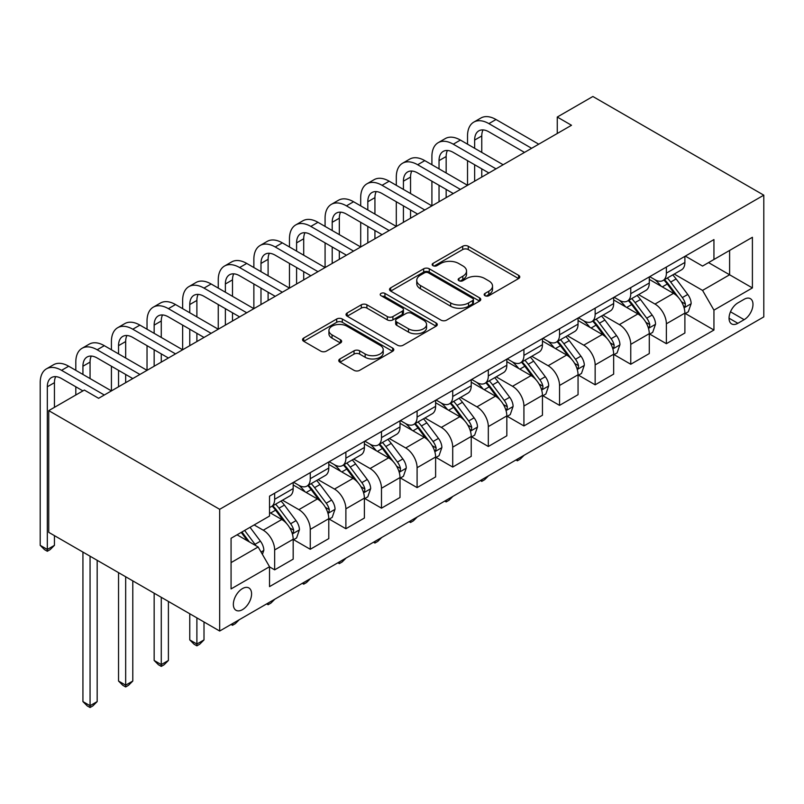 <?xml version="1.0" encoding="UTF-8"?>
<svg xmlns="http://www.w3.org/2000/svg" width="804" height="804" viewBox="0 0 804 804"><rect width="100%" height="100%" fill="white"/><g stroke="black" fill="none" stroke-linecap="round" stroke-linejoin="round"><path stroke-width="1.21" d="M484.983 295.711A2.764 1.598 0 0 0 488.892 295.711L518.61 278.556A3.95 2.281 0 0 0 519.766 276.948A3.95 2.281 0 0 0 518.61 275.33L468.27 246.265A3.95 2.281 0 0 0 462.682 246.265L432.974 263.421A2.764 1.598 0 0 0 432.16 264.556A2.764 1.598 0 0 0 432.974 265.682A2.764 1.598 0 0 0 436.884 265.682L440.733 263.461A12.653 7.306 0 0 1 458.622 263.461L462.823 265.883A12.653 7.306 0 0 1 466.531 271.048A12.653 7.306 0 0 1 462.823 276.214L458.973 278.435A2.764 1.598 0 0 0 458.159 279.571A2.764 1.598 0 0 0 458.973 280.696A2.764 1.598 0 0 0 462.893 280.696L466.732 278.475A12.653 7.306 0 0 1 484.631 278.475L488.822 280.897A12.653 7.306 0 0 1 492.53 286.063A12.653 7.306 0 0 1 488.822 291.229L484.983 293.45A2.764 1.598 0 0 0 484.169 294.586A2.764 1.598 0 0 0 484.983 295.711L484.983 293.45M242.466 609.653A12.894 7.447 120 0 0 250.888 598.287A12.894 7.447 120 0 0 248.908 587.955A12.894 7.447 120 0 0 242.466 588.598A12.894 7.447 120 0 0 234.044 599.955A12.894 7.447 120 0 0 236.024 610.286A12.894 7.447 120 0 0 242.466 609.653M339.921 358.956A3.95 2.281 0 0 0 338.765 360.574A3.95 2.281 0 0 0 339.921 362.182L354.041 370.342A3.95 2.281 0 0 0 359.639 370.342L392.633 351.288A3.95 2.281 0 0 0 393.789 349.67A3.95 2.281 0 0 0 392.633 348.062L342.303 318.997A3.95 2.281 0 0 0 336.705 318.997L303.711 338.052A3.95 2.281 0 0 0 302.555 339.67A3.95 2.281 0 0 0 303.711 341.278L320.766 351.127A3.95 2.281 0 0 0 326.364 351.127L340.484 342.976A3.95 2.281 0 0 0 341.64 341.358A3.95 2.281 0 0 0 340.484 339.75L332.022 334.866A10.583 6.11 0 0 1 328.926 330.544A10.583 6.11 0 0 1 335.459 324.896A10.583 6.11 0 0 1 346.986 326.223L380.121 345.358A10.583 6.11 0 0 1 383.217 349.67A10.583 6.11 0 0 1 376.684 355.318A10.583 6.11 0 0 1 365.157 353.991L359.639 350.805A3.95 2.281 0 0 0 354.041 350.805L339.921 358.956L339.921 362.182M763.8 195.171L592.87 96.49L557.262 117.042L571.503 125.273L98.601 398.302L84.36 390.071L48.742 410.633L219.673 509.314L763.8 195.171L763.8 316.887L219.673 631.029L219.673 509.314M441.004 320.133A3.95 2.281 0 0 0 446.602 320.133L479.596 301.078A3.95 2.281 0 0 0 480.752 299.47A3.95 2.281 0 0 0 479.596 297.852L429.266 268.787A3.95 2.281 0 0 0 423.668 268.787L390.674 287.842A3.95 2.281 0 0 0 389.518 289.46A3.95 2.281 0 0 0 390.674 291.068L441.004 320.133M382.131 296.314A2.764 1.598 0 0 1 384.945 296.706L384.945 293.41L436.12 322.957A3.95 2.281 0 0 1 437.275 324.575A3.95 2.281 0 0 1 436.12 326.183L403.116 345.238A3.95 2.281 0 0 1 397.528 345.238L347.197 316.173L347.197 312.947A3.95 2.281 0 0 0 346.032 314.565A3.95 2.281 0 0 0 347.197 316.173M347.197 312.947L361.318 304.796A3.95 2.281 0 0 1 366.905 304.796L387.317 316.575A3.95 2.281 0 0 0 392.915 316.575L402.281 311.168A3.95 2.281 0 0 0 403.437 309.56A3.95 2.281 0 0 0 402.281 307.942L381.026 295.671A2.764 1.598 0 0 1 380.222 294.545A2.764 1.598 0 0 1 381.93 293.068A2.764 1.598 0 0 1 384.945 293.41M744.142 299.289L737.871 302.907A12.492 7.206 120 0 0 729.72 313.912A12.492 7.206 120 0 0 731.63 323.911A12.492 7.206 120 0 0 737.871 323.298L744.142 319.68A12.492 7.206 120 0 0 752.303 308.676A12.492 7.206 120 0 0 750.383 298.666A12.492 7.206 120 0 0 744.142 299.289M685.32 256.104L702.555 266.064L713.942 259.481L713.942 239.582L269.531 496.158L269.531 516.057L231.07 538.268L231.07 588.92L269.531 566.719L269.531 586.619L713.942 330.042L713.942 310.143L702.555 290.405L674.224 274.043M713.942 259.481L752.403 237.28L752.403 287.932L713.942 310.143M48.742 410.633L48.742 532.348L219.673 631.029M557.262 117.042L557.262 133.494M708.535 262.606L729.61 274.777L729.61 250.436L752.403 237.28M702.555 290.405L729.61 274.777L752.403 287.932M231.07 562.609L258.134 546.981L237.049 534.811M269.531 566.89L274.656 569.845L274.656 549.946A16.12 9.306 -120 0 0 263.26 530.208L254.144 524.942M274.656 569.845L293.179 559.152L293.179 539.253A16.12 9.306 -120 0 0 281.782 519.515L269.531 512.439M293.601 539.665L310.264 549.283L310.264 529.384A16.12 9.306 -120 0 0 298.877 509.646L282.516 500.199M310.264 549.283L328.786 538.6L328.786 518.691A16.12 9.306 -120 0 0 317.389 498.952L293.179 484.973M329.208 519.103L345.881 528.731L345.881 508.821A16.12 9.306 -120 0 0 334.484 489.083L318.123 479.646M345.881 528.731L364.393 518.037L364.393 498.138A16.12 9.306 -120 0 0 352.996 478.4L328.786 464.421M364.825 498.55L381.488 508.168L381.488 488.269A16.12 9.306 -120 0 0 370.091 468.531L353.73 459.084M381.488 508.168L400.01 497.475L400.01 477.576A16.12 9.306 -120 0 0 388.613 457.838L364.393 443.858M400.432 477.988L417.095 487.606L417.095 467.707A16.12 9.306 -120 0 0 405.708 447.969L389.337 438.522M417.095 487.606L435.617 476.913L435.617 457.014A16.12 9.306 -120 0 0 424.221 437.275L400.01 423.296M436.039 457.426L452.712 467.054L452.712 447.145A16.12 9.306 -120 0 0 441.316 427.406L424.954 417.959M452.712 467.054L471.224 456.36L471.224 436.451A16.12 9.306 -120 0 0 459.828 416.723L435.617 402.744M471.657 436.863L488.319 446.491L488.319 426.592A16.12 9.306 -120 0 0 476.923 406.854L460.561 397.407M488.319 446.491L506.832 435.798L506.832 415.899A16.12 9.306 -120 0 0 495.445 396.161L471.224 382.181M507.264 416.311L523.927 425.929L523.927 406.03A16.12 9.306 -120 0 0 512.53 386.292L496.168 376.845M523.927 425.929L542.449 415.236L542.449 395.337A16.12 9.306 -120 0 0 531.052 375.599L506.832 361.619M542.871 395.749L559.544 405.367L559.544 385.468A16.12 9.306 -120 0 0 548.147 365.73L531.786 356.283M559.544 405.367L578.056 394.684L578.056 374.775A16.12 9.306 -120 0 0 566.659 355.036L542.449 341.057M578.488 375.187L595.151 384.814L595.151 364.905A16.12 9.306 -120 0 0 583.754 345.177L567.393 335.73M595.151 384.814L613.663 374.121L613.663 354.222A16.12 9.306 -120 0 0 602.276 334.484L578.056 320.505M614.095 354.634L630.758 364.252L630.758 344.353A16.12 9.306 -120 0 0 619.361 324.615L603 315.168M630.758 364.252L649.28 353.559L649.28 333.66A16.12 9.306 -120 0 0 637.884 313.922L613.663 299.942M649.702 334.072L666.375 343.69L666.375 323.791A16.12 9.306 -120 0 0 654.979 304.053L638.617 294.606M666.375 343.69L684.887 333.007L684.887 313.098A16.12 9.306 -120 0 0 673.491 293.359L649.28 279.38M649.702 276.666L654.979 279.712A16.12 9.306 -120 0 0 663.029 280.506A16.12 9.306 -120 0 0 666.375 273.129L666.375 267.049M614.095 297.229L619.361 300.274A16.12 9.306 -120 0 0 627.421 301.068A16.12 9.306 -120 0 0 630.758 293.691L630.758 287.601M578.488 317.791L583.754 320.826A16.12 9.306 -120 0 0 591.814 321.63A16.12 9.306 -120 0 0 595.151 314.253L595.151 308.163M542.871 338.343L548.147 341.388A16.12 9.306 -120 0 0 556.197 342.182A16.12 9.306 -120 0 0 559.544 334.806L559.544 328.725M507.264 358.906L512.53 361.951A16.12 9.306 -120 0 0 520.59 362.745A16.12 9.306 -120 0 0 523.927 355.368L523.927 349.288M471.657 379.468L476.923 382.503A16.12 9.306 -120 0 0 484.983 383.307A16.12 9.306 -120 0 0 488.319 375.93L488.319 369.84M436.039 400.02L441.316 403.065A16.12 9.306 -120 0 0 449.376 403.869A16.12 9.306 -120 0 0 452.712 396.493L452.712 390.402M400.432 420.582L405.708 423.628A16.12 9.306 -120 0 0 413.758 424.422A16.12 9.306 -120 0 0 417.095 417.045L417.095 410.965M364.825 441.145L370.091 444.19A16.12 9.306 -120 0 0 378.151 444.984A16.12 9.306 -120 0 0 381.488 437.607L381.488 431.517M329.208 461.707L334.484 464.742A16.12 9.306 -120 0 0 342.544 465.546A16.12 9.306 -120 0 0 345.881 458.169L345.881 452.079M293.601 482.259L298.877 485.304A16.12 9.306 -120 0 0 306.927 486.098A16.12 9.306 -120 0 0 310.264 478.722L310.264 472.641M685.32 313.51L713.942 330.042M663.029 280.506L681.551 269.822A16.12 9.306 -120 0 0 684.887 262.446L684.887 256.355M627.421 301.068L645.944 290.375A16.12 9.306 -120 0 0 649.28 282.998L649.28 276.918M591.814 321.63L610.326 310.937A16.12 9.306 -120 0 0 613.663 303.56L613.663 297.47M556.197 342.182L574.719 331.499A16.12 9.306 -120 0 0 578.056 324.123L578.056 318.032M520.59 362.745L539.112 352.051A16.12 9.306 -120 0 0 542.449 344.675L542.449 338.595M484.983 383.307L503.495 372.614A16.12 9.306 -120 0 0 506.832 365.237L506.832 359.157M449.376 403.869L467.888 393.176A16.12 9.306 -120 0 0 471.224 385.799L471.224 379.709M413.758 424.422L432.281 413.738A16.12 9.306 -120 0 0 435.617 406.352L435.617 400.271M378.151 444.984L396.663 434.291A16.12 9.306 -120 0 0 400.01 426.914L400.01 420.834M342.544 465.546L361.056 454.853A16.12 9.306 -120 0 0 364.393 447.476L364.393 441.386M306.927 486.098L325.449 475.415A16.12 9.306 -120 0 0 328.786 468.039L328.786 461.948M269.531 507.314A16.12 9.306 -120 0 0 271.32 506.661L289.842 495.967A16.12 9.306 -120 0 0 293.179 488.591L293.179 482.511M271.32 506.661A16.12 9.306 -120 0 0 274.656 499.284L274.656 493.204M258.134 546.981L269.531 566.719M486.088 296.103L488.822 294.525A12.653 7.306 0 0 0 492.53 289.36L492.53 286.063M466.531 271.048L466.531 274.345A12.653 7.306 0 0 1 462.823 279.511L460.079 281.088M518.55 278.586L468.27 249.562A3.95 2.281 0 0 0 462.682 249.562L434.08 266.074M479.546 301.108L429.266 272.084A3.95 2.281 0 0 0 423.668 272.084L390.724 291.098M472.611 300.596A2.764 1.598 0 0 0 473.415 299.47A2.764 1.598 0 0 0 472.611 298.334L428.421 272.827A2.764 1.598 0 0 0 424.512 272.827L420.452 275.169A12.653 7.306 0 0 0 416.753 280.335A12.653 7.306 0 0 0 420.452 285.5L450.652 302.937A12.653 7.306 0 0 0 468.551 302.937L472.611 300.596L472.611 303.882A2.764 1.598 0 0 0 473.415 302.756L473.415 299.47M416.753 280.335L416.753 283.621A12.653 7.306 0 0 0 420.452 288.787L420.452 285.5M472.611 303.882L468.551 306.223A12.653 7.306 0 0 1 450.652 306.223L420.452 288.787M347.248 316.203L361.318 308.083L361.318 304.796M403.437 309.56L403.437 312.846A3.95 2.281 0 0 1 402.281 314.464L392.915 319.871A3.95 2.281 0 0 1 387.317 319.871L366.905 308.083A3.95 2.281 0 0 0 361.318 308.083M384.945 296.706L436.059 326.213M408.502 328.806A10.583 6.11 0 0 0 420.03 330.132A10.583 6.11 0 0 0 426.562 324.494A10.583 6.11 0 0 0 423.467 320.173L411.789 313.429A3.95 2.281 0 0 0 406.191 313.429L396.824 318.836A3.95 2.281 0 0 0 395.668 320.454A3.95 2.281 0 0 0 396.824 322.072L408.502 328.806L408.502 332.102A10.583 6.11 0 0 0 420.03 333.419A10.583 6.11 0 0 0 426.562 327.781L426.562 324.494M395.668 320.454L395.668 323.741A3.95 2.281 0 0 0 396.824 325.359L396.824 322.072M408.502 332.102L396.824 325.359M383.217 349.67L383.217 352.966A10.583 6.11 0 0 1 376.684 358.604A10.583 6.11 0 0 1 365.157 357.288L359.639 354.092A3.95 2.281 0 0 0 354.041 354.092L339.971 362.212M328.926 330.544L328.926 333.831A10.583 6.11 0 0 0 332.022 338.152L332.022 334.866M340.434 343.006L332.022 338.152M392.583 351.318L342.303 322.293A3.95 2.281 0 0 0 336.705 322.293L303.761 341.308M684.887 313.761L688.304 311.781L691.159 303.56A10.673 6.161 -120 0 0 687.752 294.465L676.104 278.928A30.823 17.799 -120 0 0 672.747 274.898M661.169 286.244A30.823 17.799 -120 0 0 654.858 279.641M683.913 307.218L685.159 305.882L685.39 304.012A10.673 6.161 -120 0 0 682.335 297.591L670.697 282.053A30.823 17.799 -120 0 0 667.33 278.023M664.466 279.681A25.587 14.773 60 0 1 668.667 284.455L678.516 297.611M663.913 280.003A30.823 17.799 60 0 1 667.28 284.033L675.018 294.354M524.118 455.265L520.228 459.154L517.374 460.803L515.947 459.978M517.374 459.154L517.374 460.803M467.526 144.187L467.526 135.956A30.22 17.447 60 0 1 473.777 122.128L480.903 118.017A30.22 17.447 60 0 1 496.008 119.515L538.74 144.187M473.777 122.128A30.22 17.447 60 0 1 488.892 123.625L531.625 148.298M524.499 152.408L488.892 131.846A20.14 11.628 -120 0 0 478.812 130.851A20.14 11.628 -120 0 0 474.641 140.067L474.641 148.298M483.033 129.916A20.14 11.628 -120 0 0 481.767 135.956L481.767 152.408M474.641 164.74L474.641 181.191M481.767 168.85L481.767 177.081M396.302 185.302L396.302 177.081A30.22 17.447 60 0 1 402.563 163.242L409.678 159.132A30.22 17.447 60 0 1 424.793 160.629L467.526 185.302L467.526 160.629M649.28 334.313L652.697 332.343L655.541 324.123A10.673 6.161 -120 0 0 652.134 315.027L640.497 299.49A30.823 17.799 -120 0 0 637.13 295.46M625.552 306.806A30.823 17.799 -120 0 0 619.251 300.204M648.305 327.781L649.542 326.434L649.783 324.575A10.673 6.161 -120 0 0 646.728 318.153L635.08 302.616A30.823 17.799 -120 0 0 631.723 298.585M628.849 300.244A25.587 14.773 60 0 1 633.049 305.017L642.899 318.163M628.306 300.565A30.823 17.799 60 0 1 631.663 304.585L639.401 314.917M488.51 475.817L484.611 479.717L481.767 481.365L480.34 480.541M481.767 479.717L481.767 481.365M613.663 354.876L617.09 352.906L619.934 344.675A10.673 6.161 -120 0 0 616.527 335.59L604.889 320.052A30.823 17.799 -120 0 0 601.523 316.022M589.945 327.369A30.823 17.799 -120 0 0 583.634 320.766M612.698 348.333L613.934 346.996L614.166 345.137A10.673 6.161 -120 0 0 611.11 338.715L599.472 323.178A30.823 17.799 -120 0 0 596.106 319.148M593.241 320.806A25.587 14.773 60 0 1 597.442 325.58L607.291 338.725M592.689 321.118A30.823 17.799 60 0 1 596.055 325.148L603.794 335.479M452.893 496.38L449.004 500.279L446.16 501.917L444.733 501.093M446.16 500.269L446.16 501.917M578.056 375.438L581.473 373.458L584.327 365.237A10.673 6.161 -120 0 0 580.92 356.142L569.272 340.605A30.823 17.799 -120 0 0 565.915 336.585M554.338 347.921A30.823 17.799 -120 0 0 548.026 341.318M577.081 368.895L578.327 367.559L578.558 365.689A10.673 6.161 -120 0 0 575.503 359.267L563.865 343.73A30.823 17.799 -120 0 0 560.499 339.71M557.634 341.358A25.587 14.773 60 0 1 561.835 346.132L571.684 359.287M557.082 341.68A30.823 17.799 60 0 1 560.448 345.71L568.187 356.041M417.286 516.942L413.397 520.831L410.542 522.479L409.115 521.655M410.542 520.831L410.542 522.479M431.909 164.74L431.909 156.519A30.22 17.447 60 0 1 438.17 142.69L445.295 138.579A30.22 17.447 60 0 1 460.401 140.067L503.133 164.74M438.17 142.69A30.22 17.447 60 0 1 453.275 144.187L496.008 168.85M488.892 172.971L453.275 152.408A20.14 11.628 -120 0 0 443.205 151.413A20.14 11.628 -120 0 0 439.034 160.629L439.034 168.85M447.416 150.479A20.14 11.628 -120 0 0 446.16 156.519L446.16 172.971M439.034 185.302L439.034 201.754M446.16 189.412L446.16 197.633M360.694 205.864L360.694 197.633A30.22 17.447 60 0 1 366.946 183.804L374.071 179.694A30.22 17.447 60 0 1 389.176 181.191L431.909 205.864L431.909 181.191M402.563 163.242A30.22 17.447 60 0 1 417.668 164.74L460.401 189.412M453.275 193.523L417.668 172.971A20.14 11.628 -120 0 0 407.598 171.966A20.14 11.628 -120 0 0 403.427 181.191L403.427 189.412M411.809 171.041A20.14 11.628 -120 0 0 410.542 177.081L410.542 193.523M403.427 205.864L403.427 222.306M410.542 209.975L410.542 218.196M325.077 226.416L325.077 218.196A30.22 17.447 60 0 1 331.338 204.367L338.464 200.256A30.22 17.447 60 0 1 353.569 201.754L396.302 226.416L396.302 201.754M366.946 183.804A30.22 17.447 60 0 1 382.061 185.302L424.793 209.975M417.668 214.085L382.061 193.523A20.14 11.628 -120 0 0 371.991 192.528A20.14 11.628 -120 0 0 367.81 201.754L367.81 209.975M376.202 191.603A20.14 11.628 -120 0 0 374.935 197.633L374.935 214.085M367.81 226.416L367.81 242.868M374.935 230.537L374.935 238.758M289.47 246.979L289.47 238.758A30.22 17.447 60 0 1 295.731 224.929L302.857 220.809A30.22 17.447 60 0 1 317.962 222.306L360.694 246.979L360.694 222.306M542.449 396L545.866 394.02L548.71 385.799A10.673 6.161 -120 0 0 545.303 376.704L533.665 361.167A30.823 17.799 -120 0 0 530.298 357.137M518.731 368.483A30.823 17.799 -120 0 0 512.419 361.88M541.474 389.458L542.72 388.111L542.951 386.252A10.673 6.161 -120 0 0 539.896 379.83L528.248 364.292A30.823 17.799 -120 0 0 524.891 360.262M522.017 361.921A25.587 14.773 60 0 1 526.218 366.694L536.077 379.85M521.474 362.242A30.823 17.799 60 0 1 524.831 366.262L532.57 376.594M381.679 537.504L377.79 541.394L374.935 543.042L373.508 542.218M374.935 541.394L374.935 543.042M331.338 204.367A30.22 17.447 60 0 1 346.444 205.864L389.176 230.537M382.061 234.647L346.444 214.085A20.14 11.628 -120 0 0 336.373 213.09A20.14 11.628 -120 0 0 332.203 222.306L332.203 230.537M340.584 212.155A20.14 11.628 -120 0 0 339.328 218.196L339.328 234.647M332.203 246.979L332.203 263.431M339.328 251.089L339.328 259.32M253.863 267.541L253.863 259.32A30.22 17.447 60 0 1 260.124 245.481L267.24 241.371A30.22 17.447 60 0 1 282.345 242.868L325.077 267.541L325.077 242.868M506.832 416.552L510.259 414.583L513.103 406.362A10.673 6.161 -120 0 0 509.696 397.266L498.058 381.729A30.823 17.799 -120 0 0 494.691 377.699M483.114 389.046A30.823 17.799 -120 0 0 476.802 382.443M505.867 410.02L507.103 408.673L507.334 406.814A10.673 6.161 -120 0 0 504.279 400.392L492.641 384.855A30.823 17.799 -120 0 0 489.284 380.825M486.41 382.483A25.587 14.773 60 0 1 490.611 387.257L500.46 400.402M485.857 382.794A30.823 17.799 60 0 1 489.224 386.824L496.962 397.156M346.072 558.056L342.172 561.956L339.328 563.604L337.901 562.78M339.328 561.956L339.328 563.604M295.731 224.929A30.22 17.447 60 0 1 310.836 226.416L353.569 251.089M346.444 255.2L310.836 234.647A20.14 11.628 -120 0 0 300.766 233.642A20.14 11.628 -120 0 0 296.596 242.868L296.596 251.089M304.977 232.718A20.14 11.628 -120 0 0 303.711 238.758L303.711 255.2M296.596 267.541L296.596 283.983M303.711 271.651L303.711 279.872M218.256 288.103L218.256 279.872A30.22 17.447 60 0 1 224.507 266.044L231.632 261.933A30.22 17.447 60 0 1 246.738 263.431L289.47 288.103L289.47 263.431M471.224 437.115L474.641 435.145L477.496 426.914A10.673 6.161 -120 0 0 474.089 417.829L462.441 402.291A30.823 17.799 -120 0 0 459.084 398.261M447.506 409.608A30.823 17.799 -120 0 0 441.195 402.995M470.25 430.572L471.496 429.236L471.727 427.376A10.673 6.161 -120 0 0 468.672 420.954L457.034 405.407A30.823 17.799 -120 0 0 453.667 401.387M450.803 403.035A25.587 14.773 60 0 1 455.004 407.819L464.853 420.964M450.25 403.357A30.823 17.799 60 0 1 453.617 407.387L461.355 417.718M310.455 578.619L306.565 582.518L303.711 584.156L302.284 583.332M303.711 582.508L303.711 584.156M260.124 245.481A30.22 17.447 60 0 1 275.229 246.979L317.962 271.651M310.836 275.762L275.229 255.2A20.14 11.628 -120 0 0 265.159 254.205A20.14 11.628 -120 0 0 260.988 263.431L260.988 271.651M269.37 253.28A20.14 11.628 -120 0 0 268.104 259.32L268.104 275.762M260.988 288.103L260.988 304.545M268.104 292.214L268.104 300.435M182.639 308.656L182.639 300.435A30.22 17.447 60 0 1 188.9 286.606L196.025 282.485A30.22 17.447 60 0 1 211.13 283.983L253.863 308.656L253.863 283.983M435.617 457.677L439.034 455.697L441.878 447.476A10.673 6.161 -120 0 0 438.471 438.381L426.834 422.844A30.823 17.799 -120 0 0 423.477 418.814M411.899 430.16A30.823 17.799 -120 0 0 405.588 423.557M434.642 451.134L435.889 449.798L436.12 447.928A10.673 6.161 -120 0 0 433.065 441.507L421.427 425.969A30.823 17.799 -120 0 0 418.06 421.939M415.196 423.597A25.587 14.773 60 0 1 419.386 428.371L429.246 441.527M414.643 423.919A30.823 17.799 60 0 1 418 427.949L425.738 438.27M274.847 599.181L270.958 603.07L268.104 604.719L266.677 603.894M268.104 603.07L268.104 604.719M224.507 266.044A30.22 17.447 60 0 1 239.622 267.541L282.345 292.214M275.229 296.324L239.622 275.762A20.14 11.628 -120 0 0 229.542 274.767A20.14 11.628 -120 0 0 225.371 283.983L225.371 292.214M233.753 273.832A20.14 11.628 -120 0 0 232.497 279.872L232.497 296.324M225.371 308.656L225.371 325.107M232.497 312.766L232.497 320.997M147.031 329.218L147.031 320.997A30.22 17.447 60 0 1 153.293 307.158L160.408 303.048A30.22 17.447 60 0 1 175.523 304.545L218.256 329.218L218.256 304.545M400.01 478.229L403.427 476.259L406.271 468.039A10.673 6.161 -120 0 0 402.864 458.943L391.226 443.406A30.823 17.799 -120 0 0 387.86 439.376M376.282 450.722A30.823 17.799 -120 0 0 369.971 444.12M399.035 471.697L400.271 470.35L400.513 468.491A10.673 6.161 -120 0 0 397.447 462.069L385.809 446.532A30.823 17.799 -120 0 0 382.453 442.501M379.578 444.16A25.587 14.773 60 0 1 383.779 448.933L393.628 462.079M379.026 444.481A30.823 17.799 60 0 1 382.392 448.501L390.131 458.833M239.24 619.733L235.341 623.633L232.497 625.281L231.07 624.457M232.497 623.633L232.497 625.281M188.9 286.606A30.22 17.447 60 0 1 204.005 288.103L246.738 312.766M239.612 316.887L204.005 296.324A20.14 11.628 -120 0 0 193.935 295.329A20.14 11.628 -120 0 0 189.764 304.545L189.764 312.766M198.146 294.395A20.14 11.628 -120 0 0 196.89 300.435L196.89 316.887M189.764 329.218L189.764 345.67M196.89 333.328L196.89 341.549M111.424 349.78L111.424 341.549A30.22 17.447 60 0 1 117.675 327.72L124.801 323.61A30.22 17.447 60 0 1 139.906 325.107L182.639 349.78L182.639 325.107M364.393 498.792L367.81 496.822L370.664 488.591A10.673 6.161 -120 0 0 367.257 479.506L355.619 463.968A30.823 17.799 -120 0 0 352.252 459.938M340.675 471.285A30.823 17.799 -120 0 0 334.363 464.682M363.418 492.249L364.664 490.912L364.895 489.053A10.673 6.161 -120 0 0 361.84 482.631L350.202 467.094A30.823 17.799 -120 0 0 346.836 463.064M343.971 464.722A25.587 14.773 60 0 1 348.172 469.496L358.021 482.641M343.419 465.034A30.823 17.799 60 0 1 346.785 469.064L354.524 479.395M196.89 617.874L196.89 644.024L204.005 639.914L204.005 621.984M204.005 639.914L199.734 644.195L196.89 645.833L194.035 644.195L189.764 639.914L189.764 613.764M189.764 639.914L196.89 644.024L196.89 645.833M153.293 307.158A30.22 17.447 60 0 1 168.398 308.656L211.13 333.328M204.005 337.439L168.398 316.887A20.14 11.628 -120 0 0 158.328 315.882A20.14 11.628 -120 0 0 154.157 325.107L154.157 333.328M162.539 314.957A20.14 11.628 -120 0 0 161.272 320.997L161.272 337.439M154.157 349.78L154.157 366.222M161.272 353.891L161.272 362.112M75.807 370.332L75.807 362.112A30.22 17.447 60 0 1 82.068 348.283L89.194 344.172A30.22 17.447 60 0 1 104.299 345.67L147.031 370.332L147.031 345.67M328.786 519.354L332.203 517.374L335.047 509.153A10.673 6.161 -120 0 0 331.64 500.058L320.002 484.521A30.823 17.799 -120 0 0 316.645 480.501M305.068 491.837A30.823 17.799 -120 0 0 298.756 485.234M327.811 512.811L329.057 511.475L329.288 509.605A10.673 6.161 -120 0 0 326.233 503.183L314.595 487.646A30.823 17.799 -120 0 0 311.228 483.626M308.364 485.274A25.587 14.773 60 0 1 312.565 490.048L322.414 503.203M307.811 485.596A30.823 17.799 60 0 1 311.168 489.626L318.917 499.957M161.272 597.312L161.272 664.586L168.398 660.476L168.398 601.422M168.398 660.476L164.127 664.747L161.272 666.395L158.428 664.747L154.157 660.476L154.157 593.201M154.157 660.476L161.272 664.586L161.272 666.395M117.675 327.72A30.22 17.447 60 0 1 132.791 329.218L175.523 353.891M168.398 358.001L132.791 337.439A20.14 11.628 -120 0 0 122.71 336.444A20.14 11.628 -120 0 0 118.54 345.67L118.54 353.891M126.921 335.519A20.14 11.628 -120 0 0 125.665 341.549L125.665 358.001M118.54 370.332L118.54 386.784M125.665 374.453L125.665 382.674M82.933 390.895L61.566 378.563A20.14 11.628 -120 0 0 51.496 377.558A20.14 11.628 -120 0 0 47.325 386.784L47.325 549.454L40.2 545.343L40.2 382.674A30.22 17.447 60 0 1 46.461 368.835L53.577 364.725A30.22 17.447 60 0 1 68.692 366.222L111.424 390.895L111.424 366.222M293.179 539.916L296.596 537.936L299.44 529.715A10.673 6.161 -120 0 0 296.033 520.62L284.395 505.083A30.823 17.799 -120 0 0 281.028 501.053M292.204 533.374L293.44 532.027L293.681 530.168A10.673 6.161 -120 0 0 290.626 523.746L278.978 508.208A30.823 17.799 -120 0 0 275.621 504.178M272.747 505.837A25.587 14.773 60 0 1 276.948 510.61L286.797 523.756M272.204 506.158A30.823 17.799 60 0 1 275.561 510.178L283.299 520.51M125.665 576.749L125.665 685.149L132.791 681.038L132.791 580.87M132.791 681.038L128.509 685.309L125.665 686.958L122.811 685.309L118.54 681.038L118.54 572.639M118.54 681.038L125.665 685.149L125.665 686.958M82.068 348.283A30.22 17.447 60 0 1 97.173 349.78L139.906 374.453M132.791 378.563L97.173 358.001A20.14 11.628 -120 0 0 87.103 357.006A20.14 11.628 -120 0 0 82.933 366.222L82.933 374.453M91.314 356.071A20.14 11.628 -120 0 0 90.058 362.112L90.058 378.563M75.807 395.005L75.807 386.784M262.406 554.388L263.833 550.268A10.673 6.161 -120 0 0 260.426 541.182L250.034 527.313M255.984 545.745A10.673 6.161 -120 0 0 255.009 544.308L244.627 530.439M241.954 531.987L249.411 541.946M241.21 532.419L247.531 540.861M90.058 556.197L90.058 705.701L97.173 701.59L97.173 560.308M97.173 701.59L92.902 705.872L90.058 707.51L87.204 705.872L82.933 701.59L82.933 552.087M82.933 701.59L90.058 705.701L90.058 707.51M46.461 368.835A30.22 17.447 60 0 1 61.566 370.332L104.299 395.005M55.707 376.634A20.14 11.628 -120 0 0 54.441 382.674L54.441 407.347M54.441 545.343L50.17 549.614L47.325 551.263L47.325 549.454L54.441 545.343L54.441 535.635M47.325 551.263L44.471 549.614L40.2 545.343M263.26 530.208L281.782 519.515M298.877 509.646L317.389 498.952M334.484 489.083L352.996 478.4M370.091 468.531L388.613 457.838M405.708 447.969L424.221 437.275M441.316 427.406L459.828 416.723M476.923 406.854L495.445 396.161M512.53 386.292L531.052 375.599M548.147 365.73L566.659 355.036M583.754 345.177L602.276 334.484M619.361 324.615L637.884 313.922M654.979 304.053L673.491 293.359M666.375 273.129L684.887 262.446M666.375 323.791L684.887 313.098M630.758 344.353L649.28 333.66M630.758 293.691L649.28 282.998M595.151 364.905L613.663 354.222M595.151 314.253L613.663 303.56M559.544 385.468L578.056 374.775M559.544 334.806L578.056 324.123M523.927 406.03L542.449 395.337M523.927 355.368L542.449 344.675M488.319 426.592L506.832 415.899M488.319 375.93L506.832 365.237M452.712 447.145L471.224 436.451M452.712 396.493L471.224 385.799M417.095 467.707L435.617 457.014M417.095 417.045L435.617 406.352M381.488 488.269L400.01 477.576M381.488 437.607L400.01 426.914M345.881 508.821L364.393 498.138M345.881 458.169L364.393 447.476M310.264 529.384L328.786 518.691M310.264 478.722L328.786 468.039M274.656 549.946L293.179 539.253M274.656 499.284L293.179 488.591M730.484 311.791L744.142 319.68M729.047 318.203L737.871 323.298M488.822 294.525L488.822 291.229M458.973 280.696L458.973 278.435M462.823 279.511L462.823 276.214M432.974 265.682L432.974 263.421M462.682 249.562L462.682 246.265M468.27 249.562L468.27 246.265M518.61 278.556L518.61 275.33M390.674 291.068L390.674 287.842M423.668 272.084L423.668 268.787M429.266 272.084L429.266 268.787M479.596 301.078L479.596 297.852M450.652 306.223L450.652 302.937M468.551 306.223L468.551 302.937M366.905 308.083L366.905 304.796M387.317 319.871L387.317 316.575M392.915 319.871L392.915 316.575M402.281 314.464L402.281 311.168M436.12 326.183L436.12 322.957M354.041 354.092L354.041 350.805M359.639 354.092L359.639 350.805M365.157 357.288L365.157 353.991M340.484 342.976L340.484 339.75M303.711 341.278L303.711 338.052M336.705 322.293L336.705 318.997M342.303 322.293L342.303 318.997M392.633 351.288L392.633 348.062M684.093 307.801L691.088 303.761M670.697 282.053L676.104 278.928M662.305 286.897L667.28 284.033M682.335 297.591L687.752 294.465M681.49 301.761L685.39 304.012M496.008 119.515L488.892 123.625M481.767 135.956L474.641 140.067M648.476 328.364L655.471 324.324M635.08 302.616L640.497 299.49M626.688 307.46L631.663 304.585M646.728 318.153L652.134 315.027M645.873 322.324L649.783 324.575M612.869 348.926L619.864 344.886M599.472 323.178L604.889 320.052M591.081 328.022L596.055 325.148M611.11 338.715L616.527 335.59M610.266 342.886L614.166 345.137M577.262 369.478L584.257 365.448M563.865 343.73L569.272 340.605M555.474 348.584L560.448 345.71M575.503 359.267L580.92 356.142M574.659 363.438L578.558 365.689M460.401 140.067L453.275 144.187M446.16 156.519L439.034 160.629M424.793 160.629L417.668 164.74M410.542 177.081L403.427 181.191M389.176 181.191L382.061 185.302M374.935 197.633L367.81 201.754M541.645 390.041L548.64 386M528.248 364.292L533.665 361.167M519.856 369.136L524.831 366.262M539.896 379.83L545.303 376.704M539.052 384L542.951 386.252M353.569 201.754L346.444 205.864M339.328 218.196L332.203 222.306M506.038 410.603L513.032 406.563M492.641 384.855L498.058 381.729M484.249 389.699L489.224 386.824M504.279 400.392L509.696 397.266M503.435 404.563L507.334 406.814M317.962 222.306L310.836 226.416M303.711 238.758L296.596 242.868M470.43 431.165L477.425 427.125M457.034 405.407L462.441 402.291M448.642 410.261L453.617 407.387M468.672 420.954L474.089 417.829M467.827 425.115L471.727 427.376M282.345 242.868L275.229 246.979M268.104 259.32L260.988 263.431M434.823 451.717L441.808 447.677M421.427 425.969L426.834 422.844M413.025 430.813L418 427.949M433.065 441.507L438.471 438.381M432.22 445.677L436.12 447.928M246.738 263.431L239.622 267.541M232.497 279.872L225.371 283.983M399.206 472.28L406.201 468.24M385.809 446.532L391.226 443.406M377.418 451.376L382.392 448.501M397.447 462.069L402.864 458.943M396.603 466.24L400.513 468.491M211.13 283.983L204.005 288.103M196.89 300.435L189.764 304.545M363.599 492.842L370.594 488.802M350.202 467.094L355.619 463.968M341.811 471.938L346.785 469.064M361.84 482.631L367.257 479.506M360.996 486.792L364.895 489.053M175.523 304.545L168.398 308.656M161.272 320.997L154.157 325.107M327.992 513.394L334.977 509.364M314.595 487.646L320.002 484.521M306.193 492.49L311.168 489.626M326.233 503.183L331.64 500.058M325.389 507.354L329.288 509.605M139.906 325.107L132.791 329.218M125.665 341.549L118.54 345.67M292.375 533.956L299.369 529.916M278.978 508.208L284.395 505.083M270.586 513.052L275.561 510.178M290.626 523.746L296.033 520.62M289.772 527.916L293.681 530.168M104.299 345.67L97.173 349.78M90.058 362.112L82.933 366.222M261.059 552.036L263.762 550.479M255.009 544.308L260.426 541.182M68.692 366.222L61.566 370.332M54.441 382.674L47.325 386.784"/></g></svg>
